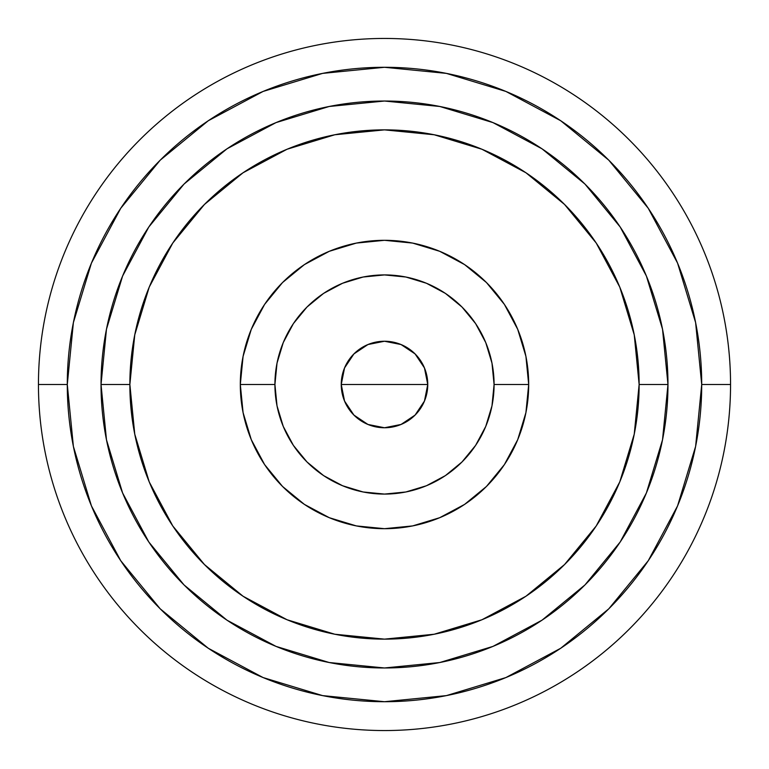 <?xml version="1.0" encoding="UTF-8"?>
<svg xmlns="http://www.w3.org/2000/svg" width="769" height="769" viewBox="0 0 769 769"><rect width="100%" height="100%" fill="white"/><g stroke="black" fill="none" stroke-linecap="round" stroke-linejoin="round"><path stroke-width="1.15" d="M341.244 384.5L427.756 384.5A43.256 43.256 0 0 0 384.5 341.244A43.256 43.256 0 0 0 341.244 384.5A43.256 43.256 0 0 1 384.5 341.244A43.256 43.256 0 0 1 427.756 384.5L424.459 367.947L415.087 353.913L401.053 344.541L384.5 341.244L367.947 344.541L353.913 353.913L367.947 344.541L384.5 341.244L401.053 344.541L415.087 353.913L424.459 367.947L427.756 384.5L341.244 384.5L344.541 401.053L353.913 415.087L344.541 401.053L341.244 384.5A43.256 43.256 0 0 0 384.5 427.756L401.053 424.459L415.087 415.087L401.053 424.459L384.5 427.756A43.256 43.256 0 0 0 427.756 384.5A43.256 43.256 0 0 1 384.5 427.756A43.256 43.256 0 0 1 341.244 384.5L344.541 367.947L341.244 384.5M730.55 384.5A346.05 346.05 0 0 1 384.5 730.55A346.05 346.05 0 0 1 38.45 384.5A346.05 346.05 0 0 0 384.5 730.55A346.05 346.05 0 0 0 730.55 384.5L701.713 384.5A317.213 317.213 0 0 1 384.5 701.713A317.213 317.213 0 0 1 67.288 384.5L38.45 384.5A346.05 346.05 0 0 1 384.5 38.45A346.05 346.05 0 0 1 730.55 384.5A346.05 346.05 0 0 1 384.5 730.55A346.05 346.05 0 0 1 38.45 384.5L67.288 384.5L73.382 446.385L91.434 505.896L120.752 560.736L160.192 608.808L208.264 648.248L263.104 677.566L322.615 695.618L384.5 701.713L446.385 695.618L505.896 677.566L560.736 648.248L608.808 608.808L648.248 560.736L677.566 505.896L695.618 446.385L701.713 384.5L695.618 322.615L677.566 263.104L648.248 208.264L608.808 160.192L560.736 120.752L505.896 91.434L446.385 73.382L384.5 67.288L322.615 73.382L263.104 91.434L208.264 120.752L160.192 160.192L120.752 208.264L91.434 263.104L73.382 322.615L67.288 384.5A317.213 317.213 0 0 1 384.5 67.288A317.213 317.213 0 0 1 701.713 384.5L730.55 384.5A346.05 346.05 0 0 0 384.5 38.45A346.05 346.05 0 0 0 38.45 384.5A346.05 346.05 0 0 1 384.5 38.45A346.05 346.05 0 0 1 730.55 384.5M129.865 384.5L101.027 384.5A283.473 283.473 0 0 1 384.5 101.027A283.473 283.473 0 0 1 667.973 384.5L639.135 384.5A254.635 254.635 0 0 0 384.5 129.865A254.635 254.635 0 0 0 129.865 384.5L134.758 434.177L149.244 481.942L172.775 525.967L204.448 564.552L243.033 596.225L287.058 619.756L334.823 634.242L384.5 639.135L434.177 634.242L481.942 619.756L525.967 596.225L564.552 564.552L596.225 525.967L619.756 481.942L634.242 434.177L639.135 384.5L634.242 334.823L619.756 287.058L596.225 243.033L564.552 204.448L525.967 172.775L481.942 149.244L434.177 134.758L384.5 129.865L334.823 134.758L287.058 149.244L243.033 172.775L204.448 204.448L172.775 243.033L149.244 287.058L134.758 334.823L129.865 384.5A254.635 254.635 0 0 0 384.5 639.135A254.635 254.635 0 0 0 639.135 384.5L667.973 384.5L662.522 439.801L646.393 492.977L620.199 541.991L584.949 584.949L541.991 620.199L492.977 646.393L439.801 662.522L384.5 667.973L329.199 662.522L276.023 646.393L227.009 620.199L184.051 584.949L148.802 541.991L122.607 492.977L106.478 439.801L101.027 384.5L106.478 329.199L122.607 276.023L148.802 227.009L184.051 184.051L227.009 148.802L276.023 122.607L329.199 106.478L384.5 101.027L439.801 106.478L492.977 122.607L541.991 148.802L584.949 184.051L620.199 227.009L646.393 276.023L662.522 329.199L667.973 384.5A283.473 283.473 0 0 1 384.5 667.973A283.473 283.473 0 0 1 101.027 384.5L129.865 384.5M464.611 264.613L439.676 251.29L464.611 264.613L486.46 282.54L504.387 304.389L517.71 329.324L525.919 356.374L528.688 384.5A144.188 144.188 0 0 1 384.5 528.688A144.188 144.188 0 0 1 240.312 384.5A144.188 144.188 0 0 0 384.5 528.688A144.188 144.188 0 0 0 528.688 384.5L494.083 384.5A109.583 109.583 0 0 1 384.5 494.083A109.583 109.583 0 0 1 274.918 384.5L240.312 384.5L243.081 356.374L251.29 329.324L264.613 304.389L251.29 329.324M120.752 560.736L160.192 608.808M560.736 648.248L608.808 608.808M648.248 208.264L608.808 160.192M208.264 120.752L160.192 160.192M356.374 243.081L329.324 251.29L356.374 243.081L384.5 240.312L412.626 243.081L439.676 251.29M304.389 504.387L329.324 517.71L304.389 504.387L282.54 486.46L264.613 464.611L251.29 439.676L243.081 412.626L240.312 384.5L274.918 384.5L277.023 405.878L283.261 426.439L293.383 445.386L307.014 461.986L323.614 475.617L307.014 461.986M412.626 525.919L439.676 517.71L412.626 525.919L384.5 528.688L356.374 525.919L329.324 517.71M504.387 464.611L517.71 439.676L504.387 464.611L486.46 486.46L464.611 504.387L439.676 517.71M293.383 323.614L307.014 307.014L293.383 323.614L283.261 342.561L277.023 363.122L274.918 384.5A109.583 109.583 0 0 1 384.5 274.918A109.583 109.583 0 0 1 494.083 384.5L491.977 363.122L485.739 342.561L475.617 323.614L461.986 307.014L445.386 293.383L426.439 283.261L405.878 277.023L384.5 274.918L363.122 277.023L342.561 283.261L323.614 293.383L307.014 307.014M475.617 445.386L461.986 461.986L475.617 445.386L485.739 426.439L491.977 405.878L494.083 384.5L528.688 384.5L525.919 412.626L517.71 439.676M445.414 475.598L461.986 461.986M367.947 424.459L384.5 427.756L367.947 424.459L353.913 415.087M424.459 401.053L427.756 384.5L424.459 401.053L415.087 415.087M264.613 304.389L282.54 282.54L304.389 264.613L329.324 251.29M323.614 475.617L342.561 485.739L363.122 491.977L384.5 494.083L405.878 491.977L426.439 485.739L445.386 475.617M344.541 367.947L353.913 353.913M528.688 384.5A144.188 144.188 0 0 0 384.5 240.312A144.188 144.188 0 0 0 240.312 384.5A144.188 144.188 0 0 1 384.5 240.312A144.188 144.188 0 0 1 528.688 384.5"/></g></svg>
